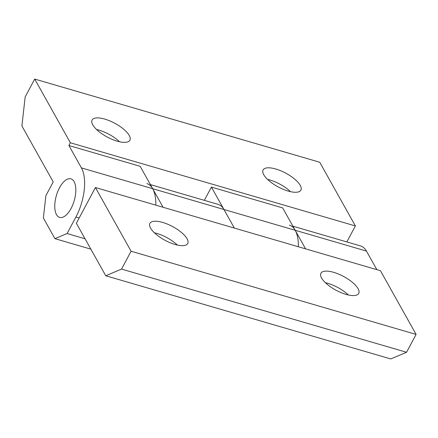 <?xml version="1.0" encoding="UTF-8"?>
<svg xmlns="http://www.w3.org/2000/svg" width="438" height="438" viewBox="0 0 438 438"><rect width="100%" height="100%" fill="white"/><g stroke="black" fill="none" stroke-linecap="round" stroke-linejoin="round"><path stroke-width="0.66" d="M154.379 232.792A21.424 7.851 -151.9 0 1 156.777 233.405A21.424 7.851 -151.9 0 1 177.379 245.072M162.646 222.416A21.424 7.851 -151.9 0 1 187.71 243.528A21.424 7.851 -151.9 0 1 174.981 244.453A21.424 7.851 -151.9 0 1 149.916 223.347A21.424 7.851 -151.9 0 1 162.646 222.416M325.385 282.702A21.424 7.851 -151.9 0 1 327.783 283.315A21.424 7.851 -151.9 0 1 348.385 294.982M333.652 272.326A21.424 7.851 -151.9 0 1 358.717 293.433A21.424 7.851 -151.9 0 1 345.987 294.363A21.424 7.851 -151.9 0 1 320.923 273.257A21.424 7.851 -151.9 0 1 333.652 272.326M289.37 225.154A36.819 17 106.3 0 1 295.19 230.279L305.593 248.866M234.341 228.072L223.938 209.484A36.819 17 -73.7 0 0 218.113 204.36L150.387 184.595M146.861 183.566A36.819 17 106.3 0 1 152.681 188.69L163.084 207.278M376.85 269.666L366.442 251.078A36.819 17 -73.7 0 0 360.622 245.953L292.896 226.189M95.424 187.53L76.354 223.243L105.75 275.759L390.767 358.941L406.563 352.272L416.1 334.418L380.441 270.711L95.424 187.53L131.082 251.231L416.1 334.418M131.082 251.231L121.55 269.091L406.563 352.272M121.55 269.091L105.75 275.759M267.558 179.394A21.424 7.851 -151.9 0 1 269.956 180.013A21.424 7.851 -151.9 0 1 290.558 191.674M288.16 191.061A21.424 7.851 -151.9 0 1 263.096 169.949A21.424 7.851 -151.9 0 1 275.825 169.019A21.424 7.851 -151.9 0 1 300.89 190.13A21.424 7.851 -151.9 0 1 288.16 191.061M96.552 129.484A21.424 7.851 -151.9 0 1 98.95 130.102A21.424 7.851 -151.9 0 1 119.552 141.764M117.154 141.151A21.424 7.851 -151.9 0 1 92.089 120.039A21.424 7.851 -151.9 0 1 104.819 119.114A21.424 7.851 -151.9 0 1 129.883 140.22A21.424 7.851 -151.9 0 1 117.154 141.151M71.076 208.444A20.082 9.275 106.3 0 1 59.667 217.396A20.082 9.275 106.3 0 1 59.508 187.787A20.082 9.275 106.3 0 1 70.918 178.835A20.082 9.275 106.3 0 1 71.076 208.444A20.082 9.275 -73.7 0 0 70.918 178.835A20.082 9.275 -73.7 0 0 59.508 187.787A20.082 9.275 -73.7 0 0 59.667 217.396A20.082 9.275 -73.7 0 0 71.076 208.444M155.84 205.165A36.819 17 -73.7 0 0 152.681 188.69L140.155 166.309L68.897 145.509L81.43 167.896A36.819 17 106.3 0 1 75.894 217.056L67.091 233.536L54.936 238.666L43.373 218.004L45.886 195.66L53.222 181.923L21.9 125.969L25.169 96.918L34.706 79.059L70.365 142.766L68.897 145.509M204.338 200.341L211.406 187.103L223.938 209.484L81.43 167.896M90.852 249.151L54.936 238.666M298.349 246.753A36.819 17 -73.7 0 0 295.19 230.279L282.663 207.897L211.406 187.103M85.049 238.781L67.091 233.536M34.706 79.059L319.724 162.241L355.382 225.948L346.847 241.929M355.382 225.948L70.365 142.766M223.938 209.484L366.442 251.078M79.152 218.004L75.894 217.056"/></g></svg>
